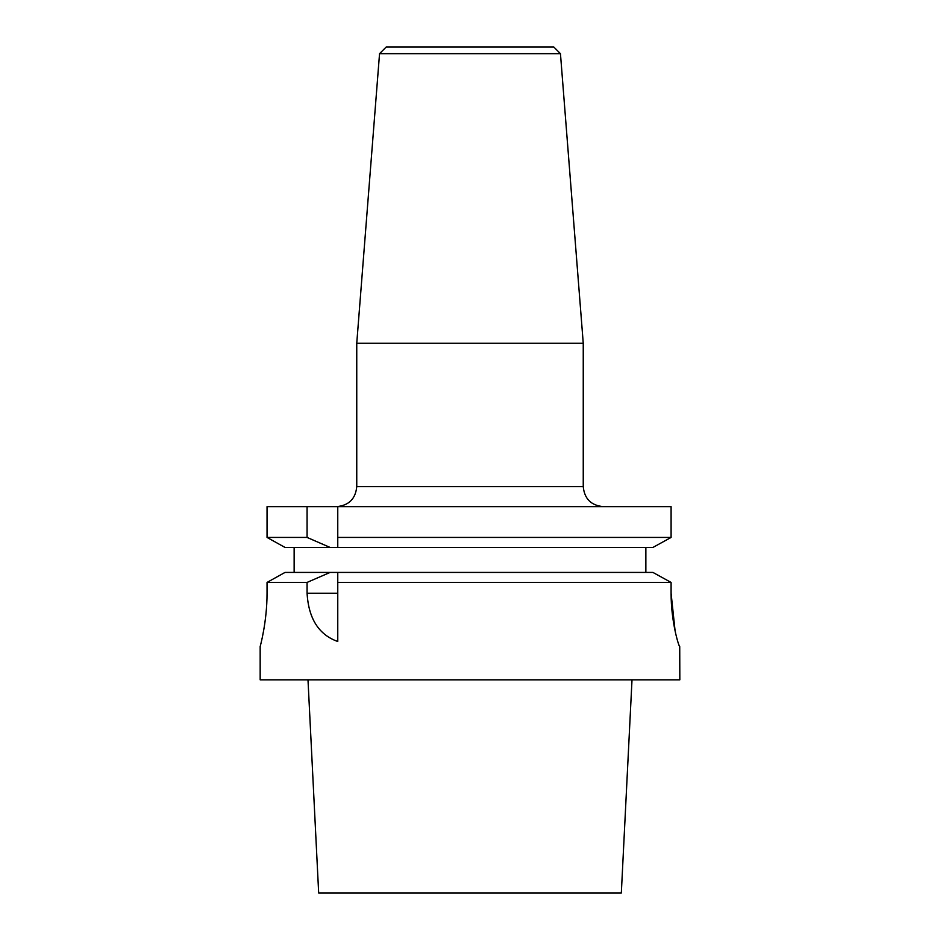 <?xml version="1.0" encoding="UTF-8"?>
<svg xmlns="http://www.w3.org/2000/svg" width="940" height="940" viewBox="0 0 940 940"><rect width="100%" height="100%" fill="white"/><g stroke="black" fill="none" stroke-linecap="round" stroke-linejoin="round"><path stroke-width="1.41" d="M260.168 646.532L260.168 679.832L679.832 679.832L679.726 646.532C678.939 646.979 671.043 622.068 671.09 593.234L675.096 630.94M671.09 593.234L671.09 582.424L666.566 579.933L671.09 582.424L337.765 582.424L337.765 572.425L330.105 572.425L307.075 582.424L307.075 593.234C308.59 618.696 318.825 634.782 337.765 641.503L337.765 572.425L652.924 572.425L666.566 579.933L652.924 572.425M267.042 593.234C267.101 621.998 260.051 646.979 260.168 646.532C260.028 647.12 267.113 621.904 267.042 593.234L267.042 582.424L285.02 572.425L267.042 582.424L307.075 582.424M307.075 537.433L267.042 537.433L285.02 547.444L267.042 537.433L267.042 506.637L307.075 506.637L307.075 537.433L330.105 547.444L337.765 547.444L337.765 506.637L307.075 506.637M379.548 53.662L560.452 53.662L553.789 47L386.211 47L379.548 53.662L356.754 343.241L356.754 486.65C355.567 498.788 348.904 505.45 336.767 506.637M671.09 506.637L671.09 537.433L652.924 547.444L337.765 547.444L337.765 537.433L671.09 537.433L671.09 506.637L337.765 506.637M560.452 53.662L583.246 343.241L356.754 343.241M294.138 572.425L294.138 547.444M645.862 547.444L645.862 572.425M285.02 547.444L330.105 547.444M285.02 572.425L330.105 572.425M652.924 547.444L671.09 537.433M583.246 343.241L583.246 486.65C584.433 498.788 591.096 505.45 603.233 506.637M632.009 679.832L621.328 893L318.672 893L307.991 679.832M583.246 486.65L356.754 486.65M307.075 593.234L337.765 593.234"/></g></svg>
